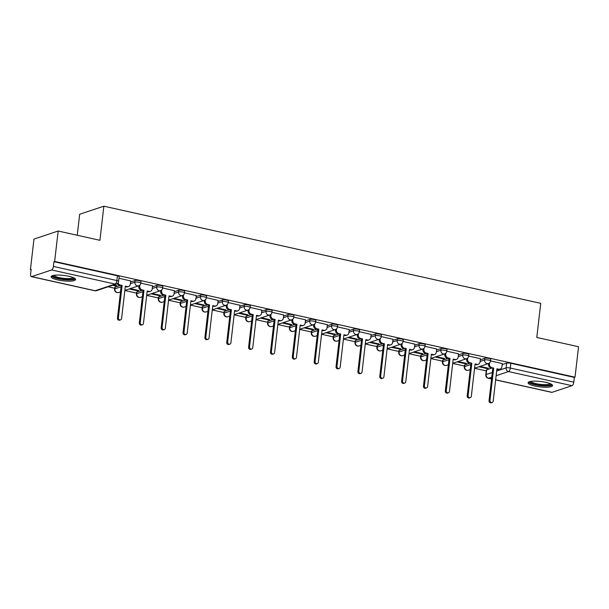 <?xml version="1.0" encoding="UTF-8"?>
<svg xmlns="http://www.w3.org/2000/svg" width="609" height="609" viewBox="0 0 609 609"><rect width="100%" height="100%" fill="white"/><g stroke="black" fill="none" stroke-linecap="round" stroke-linejoin="round"><path stroke-width="0.91" d="M140.991 281.495A3.159 0.693 -173.4 0 0 139.271 280.665A3.159 0.693 -173.4 0 0 135.053 280.513L134.863 282.195A3.159 0.693 6.6 0 1 139.073 282.348A3.159 0.693 6.6 0 1 140.801 283.177L140.991 281.495M162.854 286.359A3.159 0.693 -173.4 0 0 161.126 285.522A3.159 0.693 -173.4 0 0 156.916 285.37L156.719 287.052A3.159 0.693 6.6 0 1 160.936 287.204A3.159 0.693 6.6 0 1 162.656 288.042L162.854 286.359M184.71 291.216A3.159 0.693 -173.4 0 0 182.982 290.386A3.159 0.693 -173.4 0 0 178.772 290.234L178.574 291.917A3.159 0.693 6.6 0 1 182.791 292.069A3.159 0.693 6.6 0 1 184.512 292.899L184.71 291.216M206.565 296.081A3.159 0.693 -173.4 0 0 204.845 295.243A3.159 0.693 -173.4 0 0 200.627 295.091L200.437 296.773A3.159 0.693 6.6 0 1 204.647 296.926A3.159 0.693 6.6 0 1 206.375 297.763L206.565 296.081M228.428 300.937A3.159 0.693 -173.4 0 0 226.7 300.108A3.159 0.693 -173.4 0 0 222.491 299.955L222.293 301.638A3.159 0.693 6.6 0 1 226.502 301.79A3.159 0.693 6.6 0 1 228.23 302.62L228.428 300.937M250.284 305.802A3.159 0.693 -173.4 0 0 248.556 304.964A3.159 0.693 -173.4 0 0 244.346 304.812L244.148 306.494A3.159 0.693 6.6 0 1 248.365 306.654A3.159 0.693 6.6 0 1 250.086 307.484L250.284 305.802M272.139 310.659A3.159 0.693 -173.4 0 0 270.419 309.829A3.159 0.693 -173.4 0 0 266.202 309.676L266.011 311.359A3.159 0.693 6.6 0 1 270.221 311.511A3.159 0.693 6.6 0 1 271.949 312.341L272.139 310.659M294.002 315.523A3.159 0.693 -173.4 0 0 292.274 314.693A3.159 0.693 -173.4 0 0 288.057 314.533L287.867 316.216A3.159 0.693 6.6 0 1 292.076 316.375A3.159 0.693 6.6 0 1 293.804 317.205L294.002 315.523M315.858 320.387A3.159 0.693 -173.4 0 0 314.13 319.55A3.159 0.693 -173.4 0 0 309.92 319.398L309.722 321.08A3.159 0.693 6.6 0 1 313.939 321.232A3.159 0.693 6.6 0 1 315.66 322.07L315.858 320.387M337.713 325.244A3.159 0.693 -173.4 0 0 335.985 324.414A3.159 0.693 -173.4 0 0 331.776 324.262L331.578 325.944A3.159 0.693 6.6 0 1 335.795 326.097A3.159 0.693 6.6 0 1 337.523 326.926L337.713 325.244M359.569 330.108A3.159 0.693 -173.4 0 0 357.848 329.271A3.159 0.693 -173.4 0 0 353.631 329.119L353.441 330.801A3.159 0.693 6.6 0 1 357.65 330.953A3.159 0.693 6.6 0 1 359.379 331.791L359.569 330.108M381.432 334.965A3.159 0.693 -173.4 0 0 379.704 334.135A3.159 0.693 -173.4 0 0 375.494 333.983L375.296 335.666A3.159 0.693 6.6 0 1 379.514 335.818A3.159 0.693 6.6 0 1 381.234 336.648L381.432 334.965M403.287 339.83A3.159 0.693 -173.4 0 0 401.559 338.992A3.159 0.693 -173.4 0 0 397.35 338.84L397.152 340.522A3.159 0.693 6.6 0 1 401.369 340.675A3.159 0.693 6.6 0 1 403.089 341.512L403.287 339.83M425.143 344.686A3.159 0.693 -173.4 0 0 423.422 343.857A3.159 0.693 -173.4 0 0 419.205 343.704L419.015 345.387A3.159 0.693 6.6 0 1 423.225 345.539A3.159 0.693 6.6 0 1 424.953 346.369L425.143 344.686M447.006 349.551A3.159 0.693 -173.4 0 0 445.278 348.713A3.159 0.693 -173.4 0 0 441.068 348.561L440.87 350.244A3.159 0.693 6.6 0 1 445.08 350.396A3.159 0.693 6.6 0 1 446.808 351.233L447.006 349.551M468.861 354.408A3.159 0.693 -173.4 0 0 467.133 353.578A3.159 0.693 -173.4 0 0 462.924 353.426L462.726 355.108A3.159 0.693 6.6 0 1 466.943 355.26A3.159 0.693 6.6 0 1 468.664 356.09L468.861 354.408M490.717 359.272A3.159 0.693 -173.4 0 0 488.997 358.435A3.159 0.693 -173.4 0 0 484.779 358.282L484.589 359.965A3.159 0.693 6.6 0 1 488.799 360.117A3.159 0.693 6.6 0 1 490.527 360.954L490.717 359.272M534.809 386.015A12.317 2.718 -173.4 0 0 552.546 385.596A12.317 2.718 -173.4 0 0 545.809 382.345A12.317 2.718 -173.4 0 0 528.079 382.764A12.317 2.718 -173.4 0 0 534.809 386.015M57.863 279.95A12.317 2.718 -173.4 0 0 75.592 279.531A12.317 2.718 -173.4 0 0 68.863 276.28A12.317 2.718 -173.4 0 0 51.133 276.699A12.317 2.718 -173.4 0 0 57.863 279.95M58.167 231.017L99.922 240.296L103.865 206.192L540.746 303.343L536.795 337.455L578.55 346.742L575.025 377.177L54.643 261.451L58.167 231.017L33.975 239.078L30.45 269.521L31.112 269.665M108.113 286.786L114.667 288.247M124.845 290.508L136.523 293.104M146.7 295.373L158.378 297.968M168.556 300.229L180.241 302.825M190.419 305.094L202.097 307.69M212.275 309.951L223.952 312.546M234.13 314.815L245.808 317.411M255.986 319.672L267.671 322.275M277.849 324.536L289.526 327.132M299.704 329.393L311.382 331.996M321.56 334.257L333.245 336.853M343.423 339.114L355.1 341.718M365.278 343.978L376.956 346.574M387.134 348.843L398.819 351.439M408.997 353.7L420.674 356.295M430.852 358.564L442.53 361.16M452.708 363.421L464.385 366.017M474.563 368.285L486.248 370.881M77.244 235.257L79.672 214.254L103.865 206.192M30.45 269.521L31.158 269.285L30.61 274.027A3.159 1.317 -77.5 0 0 31.333 276.638A3.159 1.317 -77.5 0 0 31.66 276.615L51.628 269.962A3.159 1.317 -77.5 0 0 53.394 266.43L116.859 280.543A3.159 0.693 6.6 0 1 118.588 281.381L119.136 276.638A3.159 0.693 6.6 0 0 117.408 275.801L116.859 280.543A3.159 1.317 -77.5 0 1 115.101 284.076L51.628 269.962M54.643 261.451L53.942 261.687L53.394 266.43M486.675 369.8L486.127 374.543A3.159 0.693 6.6 0 0 485.792 374.801L486.34 370.059A3.159 0.693 6.6 0 1 486.675 369.8L491.676 368.133M502.151 364.639L506.635 363.147L506.087 367.889A3.159 0.693 6.6 0 1 510.304 368.042L573.777 382.155A3.159 1.317 102.5 0 1 572.011 385.687L552.043 392.341A3.159 1.317 102.5 0 1 551.716 392.363L495.642 379.894M573.777 382.155L574.325 377.413L575.025 377.177M457.062 361.883L465.398 363.733L465.459 363.162M465.398 363.733L466.456 363.383L458.12 361.525M480.417 358.724L468.671 356.037M435.199 357.019L443.535 358.876L443.603 358.298M443.535 358.876L444.593 358.518L436.257 356.668M458.554 353.867L446.816 351.172M413.344 352.162L421.679 354.012L421.748 353.441M421.679 354.012L422.737 353.662L414.402 351.804M436.699 349.003L424.96 346.315M391.488 347.297L399.824 349.155L399.885 348.576M399.824 349.155L400.882 348.797L392.546 346.947M414.843 344.146L403.097 341.451M369.633 342.441L377.961 344.291L378.029 343.72M377.961 344.291L379.019 343.94L370.691 342.083M392.988 339.282L381.242 336.594M347.769 337.576L356.105 339.434L356.174 338.855M356.105 339.434L357.163 339.076L348.828 337.226M371.125 334.425L359.386 331.73M325.914 332.712L334.25 334.569L334.311 333.998M334.25 334.569L335.308 334.219L326.972 332.362M349.269 329.56L337.523 326.873M304.058 327.855L312.387 329.705L312.455 329.134M312.387 329.705L313.445 329.355L305.117 327.505M327.414 324.704L315.668 322.009M282.195 322.991L290.531 324.848L290.6 324.277M290.531 324.848L291.589 324.498L283.254 322.641M305.551 319.839L293.812 317.152M260.34 318.134L268.676 319.984L268.744 319.413M268.676 319.984L269.734 319.634L261.398 317.784M283.695 314.982L271.957 312.288M238.484 313.27L246.82 315.127L246.881 314.556M246.82 315.127L247.878 314.777L239.543 312.919M261.84 310.118L250.093 307.423M216.621 308.413L224.957 310.263L225.026 309.692M224.957 310.263L226.015 309.912L217.679 308.063M239.976 305.261L228.238 302.566M194.766 303.548L203.102 305.406L203.17 304.827M203.102 305.406L204.16 305.048L195.824 303.198M218.121 300.397L206.382 297.702M172.91 298.692L181.246 300.541L181.307 299.971M181.246 300.541L182.304 300.191L173.968 298.334M196.265 295.54L184.519 292.845M151.055 293.827L159.383 295.685L159.451 295.106M159.383 295.685L160.441 295.327L152.113 293.477M174.41 290.676L162.664 287.981M129.192 288.971L137.527 290.82L137.596 290.249M137.527 290.82L138.586 290.47L130.25 288.613M152.547 285.811L140.808 283.124M112.627 285.286L115.672 285.964L115.733 285.385M115.672 285.964L116.73 285.606L113.685 284.928M130.691 280.955L118.945 278.26M115.093 287.166L114.895 288.849A3.159 0.693 6.6 0 0 114.568 289.108L114.758 287.425A3.159 0.693 -173.4 0 1 115.093 287.166L120.095 285.499M130.57 282.005L135.053 280.513M136.949 292.023L136.759 293.705A3.159 0.693 6.6 0 0 136.424 293.972L136.614 292.29A3.159 0.693 -173.4 0 1 136.949 292.023L141.95 290.356M152.425 286.869L156.916 285.37M158.812 296.887L158.614 298.57A3.159 0.693 6.6 0 0 158.279 298.829L158.477 297.146A3.159 0.693 -173.4 0 1 158.812 296.887L163.813 295.22M174.288 291.726L178.772 290.234M180.667 301.744L180.47 303.434A3.159 0.693 6.6 0 0 180.135 303.693L180.333 302.011A3.159 0.693 -173.4 0 1 180.667 301.744L185.669 300.077M196.144 296.591L200.627 295.091M202.523 306.609L202.333 308.291A3.159 0.693 6.6 0 0 201.998 308.55L202.188 306.867A3.159 0.693 -173.4 0 1 202.523 306.609L207.524 304.942M217.999 301.447L222.491 299.955M224.378 311.473L224.188 313.155A3.159 0.693 6.6 0 0 223.853 313.414L224.051 311.732A3.159 0.693 -173.4 0 1 224.378 311.473L229.38 309.806M239.855 306.312L244.346 304.812M246.242 316.33L246.044 318.012A3.159 0.693 6.6 0 0 245.709 318.271L245.907 316.589A3.159 0.693 -173.4 0 1 246.242 316.33L251.243 314.663M261.718 311.169L266.202 309.676M268.097 321.194L267.907 322.877A3.159 0.693 6.6 0 0 267.572 323.135L267.762 321.453A3.159 0.693 -173.4 0 1 268.097 321.194L273.098 319.527M283.573 316.033L288.057 314.533M289.953 326.051L289.762 327.733A3.159 0.693 6.6 0 0 289.427 327.992L289.618 326.31A3.159 0.693 -173.4 0 1 289.953 326.051L294.954 324.384M305.429 320.89L309.92 319.398M311.816 330.915L311.618 332.598A3.159 0.693 6.6 0 0 311.283 332.857L311.481 331.174A3.159 0.693 -173.4 0 1 311.816 330.915L316.817 329.248M327.292 325.754L331.776 324.262M333.671 335.772L333.473 337.455A3.159 0.693 6.6 0 0 333.146 337.713L333.336 336.031A3.159 0.693 -173.4 0 1 333.671 335.772L338.673 334.105M349.147 330.618L353.631 329.119M355.527 340.637L355.336 342.319A3.159 0.693 6.6 0 0 355.001 342.578L355.192 340.895A3.159 0.693 -173.4 0 1 355.527 340.637L360.528 338.969M371.003 335.475L375.494 333.983M377.39 345.493L377.192 347.176A3.159 0.693 6.6 0 0 376.857 347.434L377.055 345.752A3.159 0.693 -173.4 0 1 377.39 345.493L382.391 343.826M392.866 340.34L397.35 338.84M399.245 350.358L399.047 352.04A3.159 0.693 6.6 0 0 398.712 352.299L398.91 350.617A3.159 0.693 -173.4 0 1 399.245 350.358L404.247 348.691M414.721 345.196L419.205 343.704M421.101 355.214L420.91 356.897A3.159 0.693 6.6 0 0 420.575 357.163L420.766 355.481A3.159 0.693 -173.4 0 1 421.101 355.214L426.102 353.547M436.577 350.061L441.068 348.561M442.956 360.079L442.766 361.761A3.159 0.693 6.6 0 0 442.431 362.02L442.629 360.338A3.159 0.693 -173.4 0 1 442.956 360.079L447.958 358.412M458.432 354.918L462.924 353.426M464.819 364.936L464.621 366.618A3.159 0.693 6.6 0 0 464.286 366.884L464.484 365.202A3.159 0.693 -173.4 0 1 464.819 364.936L469.821 363.268M480.295 359.782L484.779 358.282M478.918 366.74L487.253 368.597L487.322 368.019M487.253 368.597L488.311 368.239L479.976 366.39M502.273 363.588L490.534 360.893M53.942 261.687L117.408 275.801M574.325 377.413L510.852 363.299A3.159 0.693 -173.4 0 0 506.635 363.147M489.567 362.88L489.438 363.984A3.159 2.786 71.6 0 0 491.882 367.669L493.709 368.072L490.968 367.973A3.159 2.786 -108.4 0 1 488.517 364.289L488.608 363.504M493.709 368.072L489.963 400.425A1.812 1.599 71.6 0 0 493.183 401.141L496.929 368.788L498.748 369.199A3.159 2.786 71.6 0 0 500.103 369.13L499.182 369.435A3.159 2.786 -108.4 0 1 497.835 369.503L496.868 369.29M492.148 402.503L491.227 402.808A1.812 1.599 -108.4 0 1 489.042 400.73L492.788 368.376M500.103 369.13A3.159 2.786 71.6 0 0 501.907 366.763L502.28 363.512M467.704 358.016L467.575 359.127A3.159 2.786 71.6 0 0 470.026 362.804L471.846 363.215L469.113 363.116A3.159 2.786 -108.4 0 1 466.661 359.432L466.753 358.64M471.846 363.215L468.108 395.561A1.812 1.599 71.6 0 0 471.328 396.284L475.073 363.931L476.893 364.334A3.159 2.786 71.6 0 0 478.248 364.273L477.327 364.578A3.159 2.786 -108.4 0 1 475.972 364.639L475.012 364.426M470.293 397.647L469.372 397.951A1.812 1.599 -108.4 0 1 467.187 395.873L470.932 363.52M478.248 364.273A3.159 2.786 71.6 0 0 480.052 361.898L480.425 358.648M445.849 353.159L445.719 354.263A3.159 2.786 71.6 0 0 448.171 357.947L449.99 358.351L449.077 358.655L447.25 358.252A3.159 2.786 -108.4 0 1 444.806 354.567L444.897 353.776M449.99 358.351L446.245 390.704A1.812 1.599 71.6 0 0 449.472 391.42L453.21 359.066L455.037 359.477A3.159 2.786 71.6 0 0 456.385 359.409L455.471 359.713A3.159 2.786 -108.4 0 1 454.116 359.782L453.157 359.569M448.43 392.782L447.516 393.087A1.812 1.599 -108.4 0 1 445.331 391.008L449.077 358.655M456.385 359.409A3.159 2.786 71.6 0 0 458.189 357.041L458.569 353.791M551.038 384.051A10.657 2.352 6.6 0 1 546.265 385.573A10.657 2.352 6.6 0 1 535.037 384.393A10.657 2.352 6.6 0 1 529.899 381.599M530.82 381.417A9.866 2.177 -173.4 0 0 545.923 384.614A9.866 2.177 -173.4 0 0 550.178 383.655M528.513 382.155A12.233 2.695 -173.4 0 0 547.126 385.961A12.233 2.695 -173.4 0 0 552.256 384.903M74.085 277.978A10.657 2.352 6.6 0 1 69.312 279.508A10.657 2.352 6.6 0 1 58.091 278.328A10.657 2.352 6.6 0 1 52.953 275.534M53.874 275.352A9.866 2.177 -173.4 0 0 68.969 278.549A9.866 2.177 -173.4 0 0 73.232 277.59M51.567 276.09A12.233 2.695 -173.4 0 0 70.172 279.896A12.233 2.695 -173.4 0 0 75.31 278.838M423.993 348.295L423.864 349.406A3.159 2.786 71.6 0 0 426.308 353.083L428.135 353.494L425.394 353.395A3.159 2.786 -108.4 0 1 422.943 349.711L423.034 348.919M428.135 353.494L424.389 385.84A1.812 1.599 71.6 0 0 427.609 386.563L431.355 354.21L433.174 354.613A3.159 2.786 71.6 0 0 434.529 354.552L433.608 354.857A3.159 2.786 -108.4 0 1 432.261 354.918L431.294 354.704M426.574 387.925L425.661 388.23A1.812 1.599 -108.4 0 1 423.476 386.152L427.214 353.799M434.529 354.552A3.159 2.786 71.6 0 0 436.333 352.177L436.706 348.927M402.13 343.43L402.009 344.542A3.159 2.786 71.6 0 0 404.452 348.226L406.272 348.63L403.539 348.531A3.159 2.786 -108.4 0 1 401.087 344.846L401.179 344.055M406.272 348.63L402.534 380.983A1.812 1.599 71.6 0 0 405.754 381.698L409.499 349.345L411.319 349.749A3.159 2.786 71.6 0 0 412.674 349.688L411.753 349.992A3.159 2.786 -108.4 0 1 410.405 350.061L409.438 349.848M404.719 383.061L403.797 383.365A1.812 1.599 -108.4 0 1 401.613 381.287L405.358 348.934M412.674 349.688A3.159 2.786 71.6 0 0 414.478 347.313L414.851 344.062M380.275 338.574L380.145 339.685A3.159 2.786 71.6 0 0 382.597 343.362L384.416 343.773L381.676 343.674A3.159 2.786 -108.4 0 1 379.232 339.989L379.323 339.198M384.416 343.773L380.671 376.118A1.812 1.599 71.6 0 0 383.898 376.834L387.636 344.488L389.463 344.892A3.159 2.786 71.6 0 0 390.811 344.831L389.897 345.136A3.159 2.786 -108.4 0 1 388.542 345.196L387.583 344.983M382.855 378.204L381.942 378.509A1.812 1.599 -108.4 0 1 379.757 376.431L383.503 344.077M390.811 344.831A3.159 2.786 71.6 0 0 392.615 342.456L392.995 339.205M358.419 333.709L358.29 334.821A3.159 2.786 71.6 0 0 360.741 338.505L362.561 338.909L361.639 339.213L359.82 338.81A3.159 2.786 -108.4 0 1 357.369 335.125L357.46 334.333M362.561 338.909L358.815 371.262A1.812 1.599 71.6 0 0 362.035 371.977L365.781 339.624L367.6 340.028A3.159 2.786 71.6 0 0 368.955 339.967L368.042 340.271A3.159 2.786 -108.4 0 1 366.687 340.34L365.727 340.119M361 373.34L360.086 373.644A1.812 1.599 -108.4 0 1 357.902 371.566L361.639 339.213M368.955 339.967A3.159 2.786 71.6 0 0 370.759 337.592L371.132 334.341M336.556 328.852L336.434 329.964A3.159 2.786 71.6 0 0 338.878 333.641L340.697 334.052L339.784 334.356L337.965 333.945A3.159 2.786 -108.4 0 1 335.513 330.268L335.605 329.477M340.697 334.052L336.96 366.397A1.812 1.599 71.6 0 0 340.18 367.113L343.925 334.767L345.745 335.171A3.159 2.786 71.6 0 0 347.1 335.102L346.178 335.414A3.159 2.786 -108.4 0 1 344.831 335.475L343.864 335.262M339.144 368.483L338.223 368.788A1.812 1.599 -108.4 0 1 336.039 366.702L339.784 334.356M347.1 335.102A3.159 2.786 71.6 0 0 348.904 332.735L349.277 329.484M314.701 323.988L314.571 325.099A3.159 2.786 71.6 0 0 317.023 328.784L318.842 329.187L317.928 329.492L316.101 329.088A3.159 2.786 -108.4 0 1 313.658 325.404L313.749 324.612M318.842 329.187L315.097 361.54A1.812 1.599 71.6 0 0 318.324 362.256L322.07 329.903L323.889 330.306A3.159 2.786 71.6 0 0 325.236 330.245L324.323 330.55A3.159 2.786 -108.4 0 1 322.968 330.611L322.009 330.398M317.289 363.619L316.368 363.923A1.812 1.599 -108.4 0 1 314.183 361.845L317.928 329.492M325.236 330.245A3.159 2.786 71.6 0 0 327.041 327.87L327.421 324.62M292.845 319.131L292.716 320.243A3.159 2.786 71.6 0 0 295.167 323.919L296.986 324.323L296.065 324.635L294.246 324.224A3.159 2.786 -108.4 0 1 291.802 320.547L291.894 319.755M296.986 324.323L293.241 356.676A1.812 1.599 71.6 0 0 296.469 357.392L300.207 325.046L302.034 325.45A3.159 2.786 71.6 0 0 303.381 325.381L302.467 325.693A3.159 2.786 -108.4 0 1 301.112 325.754L300.153 325.541M295.426 358.762L294.512 359.066A1.812 1.599 -108.4 0 1 292.328 356.981L296.065 324.635M303.381 325.381A3.159 2.786 71.6 0 0 305.185 323.014L305.566 319.763M270.99 314.267L270.86 315.378A3.159 2.786 71.6 0 0 273.304 319.063L275.131 319.466L272.39 319.367A3.159 2.786 -108.4 0 1 269.939 315.683L270.031 314.891M275.131 319.466L271.386 351.819A1.812 1.599 71.6 0 0 274.606 352.535L278.351 320.182L280.17 320.585A3.159 2.786 71.6 0 0 281.525 320.524L280.604 320.829A3.159 2.786 -108.4 0 1 279.257 320.89L278.29 320.677M273.57 353.898L272.657 354.202A1.812 1.599 -108.4 0 1 270.465 352.124L274.21 319.771M281.525 320.524A3.159 2.786 71.6 0 0 283.33 318.149L283.703 314.899M249.127 309.41L248.997 310.514A3.159 2.786 71.6 0 0 251.448 314.198L253.268 314.602L252.354 314.914L250.535 314.503A3.159 2.786 -108.4 0 1 248.084 310.826L248.175 310.034M253.268 314.602L249.53 346.955A1.812 1.599 71.6 0 0 252.75 347.67L256.496 315.325L258.315 315.728A3.159 2.786 71.6 0 0 259.67 315.66L258.749 315.964A3.159 2.786 -108.4 0 1 257.394 316.033L256.435 315.82M251.715 349.033L250.794 349.345A1.812 1.599 -108.4 0 1 248.609 347.259L252.354 314.914M259.67 315.66A3.159 2.786 71.6 0 0 261.474 313.292L261.847 310.042M227.271 304.546L227.142 305.657A3.159 2.786 71.6 0 0 229.593 309.342L231.412 309.745L230.499 310.05L228.672 309.646A3.159 2.786 -108.4 0 1 226.228 305.962L226.32 305.17M231.412 309.745L227.667 342.098A1.812 1.599 71.6 0 0 230.895 342.814L234.632 310.461L236.459 310.864A3.159 2.786 71.6 0 0 237.807 310.803L236.893 311.108A3.159 2.786 -108.4 0 1 235.538 311.169L234.579 310.955M229.852 344.176L228.938 344.481A1.812 1.599 -108.4 0 1 226.754 342.403L230.499 310.05M237.807 310.803A3.159 2.786 71.6 0 0 239.611 308.428L239.992 305.178M205.416 299.689L205.286 300.793A3.159 2.786 71.6 0 0 207.73 304.477L209.557 304.881L206.816 304.782A3.159 2.786 -108.4 0 1 204.365 301.105L204.457 300.313M209.557 304.881L205.812 337.234A1.812 1.599 71.6 0 0 209.032 337.949L212.777 305.596L214.596 306.007A3.159 2.786 71.6 0 0 215.951 305.939L215.038 306.243A3.159 2.786 -108.4 0 1 213.683 306.312L212.716 306.099M207.996 339.312L207.083 339.624A1.812 1.599 -108.4 0 1 204.898 337.538L208.636 305.185M215.951 305.939A3.159 2.786 71.6 0 0 217.756 303.571L218.129 300.321M183.553 294.825L183.431 295.936A3.159 2.786 71.6 0 0 185.874 299.62L187.694 300.024L184.961 299.925A3.159 2.786 -108.4 0 1 182.51 296.24L182.601 295.449M187.694 300.024L183.956 332.377A1.812 1.599 71.6 0 0 187.176 333.093L190.922 300.739L192.741 301.143A3.159 2.786 71.6 0 0 194.096 301.082L193.175 301.386A3.159 2.786 -108.4 0 1 191.827 301.447L190.861 301.234M186.141 334.455L185.22 334.76A1.812 1.599 -108.4 0 1 183.035 332.681L186.78 300.328M194.096 301.082A3.159 2.786 71.6 0 0 195.9 298.707L196.273 295.456M161.697 289.968L161.568 291.072A3.159 2.786 71.6 0 0 164.019 294.756L165.838 295.159L164.925 295.464L163.098 295.06A3.159 2.786 -108.4 0 1 160.654 291.376L160.746 290.592M165.838 295.159L162.093 327.513A1.812 1.599 71.6 0 0 165.321 328.228L169.058 295.875L170.885 296.286A3.159 2.786 71.6 0 0 172.233 296.218L171.319 296.522A3.159 2.786 -108.4 0 1 169.964 296.591L169.005 296.377M164.278 329.591L163.364 329.903A1.812 1.599 -108.4 0 1 161.179 327.817L164.925 295.464M172.233 296.218A3.159 2.786 71.6 0 0 174.037 293.85L174.418 290.6M139.842 285.103L139.712 286.215A3.159 2.786 71.6 0 0 142.163 289.899L143.983 290.303L141.242 290.204A3.159 2.786 -108.4 0 1 138.791 286.519L138.882 285.728M143.983 290.303L140.237 322.656A1.812 1.599 71.6 0 0 143.458 323.371L147.203 291.018L149.022 291.422A3.159 2.786 71.6 0 0 150.377 291.361L149.464 291.665A3.159 2.786 -108.4 0 1 148.109 291.726L147.15 291.513M142.422 324.734L141.509 325.039A1.812 1.599 -108.4 0 1 139.324 322.96L143.062 290.607M150.377 291.361A3.159 2.786 71.6 0 0 152.181 288.986L152.554 285.735M118.017 282.858A3.159 2.786 71.6 0 0 120.3 285.035L122.127 285.438L119.387 285.339A3.159 2.786 -108.4 0 1 117.271 283.596M122.127 285.438L118.382 317.791A1.812 1.599 71.6 0 0 121.602 318.507L125.347 286.154L127.167 286.565A3.159 2.786 71.6 0 0 128.522 286.496L127.601 286.801A3.159 2.786 -108.4 0 1 126.253 286.869L125.287 286.656M120.567 319.87L119.646 320.174A1.812 1.599 -108.4 0 1 117.461 318.096L121.206 285.743M128.522 286.496A3.159 2.786 71.6 0 0 130.326 284.129L130.699 280.878M31.66 276.615L95.133 290.729L115.101 284.076A3.159 2.786 71.6 0 0 116.448 284.007A3.159 3.159 0 0 0 118.588 281.381M491.775 377.161L488.578 378.227A3.159 2.786 -108.4 0 1 486.127 374.543L492.316 372.48M496.67 371.026L506.087 367.889A3.159 2.786 -108.4 0 0 508.538 371.566L496.129 375.707M485.792 374.801A3.159 3.159 0 0 0 488.243 378.25A3.159 1.317 102.5 0 0 488.578 378.227L491.57 378.889M495.657 379.795L552.043 392.341M572.011 385.687L508.538 371.566A3.159 1.317 -77.5 0 0 510.304 368.042L510.852 363.299M114.568 289.108A3.159 3.159 0 0 0 118.702 292.465A3.159 2.786 71.6 0 1 114.895 288.849L121.084 286.786M130.372 283.687L134.863 282.195A3.159 2.786 71.6 0 0 137.307 285.872A3.159 2.786 -108.4 0 0 138.662 285.811A3.159 3.159 0 0 0 140.801 283.177M136.424 293.972A3.159 3.159 0 0 0 140.557 297.329A3.159 2.786 71.6 0 1 136.759 293.705L142.948 291.642M152.235 288.552L156.719 287.052A3.159 2.786 71.6 0 0 159.17 290.737A3.159 2.786 -108.4 0 0 160.517 290.676A3.159 3.159 0 0 0 162.656 288.042M158.279 298.829A3.159 3.159 0 0 0 162.413 302.186A3.159 2.786 71.6 0 1 158.614 298.57L164.803 296.507M174.09 293.409L178.574 291.917A3.159 2.786 71.6 0 0 181.025 295.601A3.159 2.786 -108.4 0 0 182.38 295.532A3.159 3.159 0 0 0 184.512 292.899M180.135 303.693A3.159 3.159 0 0 0 184.276 307.05A3.159 2.786 71.6 0 1 180.47 303.434L186.658 301.371M195.946 298.273L200.437 296.773A3.159 2.786 71.6 0 0 202.881 300.458A3.159 2.786 -108.4 0 0 204.236 300.397A3.159 3.159 0 0 0 206.375 297.763M201.998 308.55A3.159 3.159 0 0 0 206.131 311.907A3.159 2.786 71.6 0 1 202.333 308.291L208.514 306.228M217.809 303.13L222.293 301.638A3.159 2.786 71.6 0 0 224.744 305.322A3.159 2.786 -108.4 0 0 226.091 305.254A3.159 3.159 0 0 0 228.23 302.62M223.853 313.414A3.159 3.159 0 0 0 227.987 316.771A3.159 2.786 71.6 0 1 224.188 313.155L230.377 311.092M239.664 307.994L244.148 306.494A3.159 2.786 71.6 0 0 246.599 310.179A3.159 2.786 -108.4 0 0 247.954 310.118A3.159 3.159 0 0 0 250.086 307.484M245.709 318.271A3.159 3.159 0 0 0 249.842 321.628A3.159 2.786 71.6 0 1 246.044 318.012L252.233 315.949M261.52 312.851L266.011 311.359A3.159 2.786 71.6 0 0 268.455 315.043A3.159 2.786 -108.4 0 0 269.81 314.975A3.159 3.159 0 0 0 271.949 312.341M267.572 323.135A3.159 3.159 0 0 0 271.705 326.493A3.159 2.786 71.6 0 1 267.907 322.877L274.088 320.814M283.375 317.715L287.867 316.216A3.159 2.786 71.6 0 0 290.31 319.9A3.159 2.786 -108.4 0 0 291.665 319.839A3.159 3.159 0 0 0 293.804 317.205M289.427 327.992A3.159 3.159 0 0 0 293.561 331.349A3.159 2.786 71.6 0 1 289.762 327.733L295.951 325.67M305.238 322.572L309.722 321.08A3.159 2.786 71.6 0 0 312.173 324.764A3.159 2.786 -108.4 0 0 313.521 324.696A3.159 3.159 0 0 0 315.66 322.07M311.283 332.857A3.159 3.159 0 0 0 315.416 336.214A3.159 2.786 71.6 0 1 311.618 332.598L317.807 330.535M327.094 327.436L331.578 325.944A3.159 2.786 71.6 0 0 334.029 329.621A3.159 2.786 -108.4 0 0 335.384 329.56A3.159 3.159 0 0 0 337.523 326.926M333.146 337.713A3.159 3.159 0 0 0 337.279 341.078A3.159 2.786 71.6 0 1 333.473 337.455L339.662 335.392M348.949 332.301L353.441 330.801A3.159 2.786 71.6 0 0 355.884 334.486A3.159 2.786 -108.4 0 0 357.239 334.417A3.159 3.159 0 0 0 359.379 331.791M355.001 342.578A3.159 3.159 0 0 0 359.135 345.935A3.159 2.786 71.6 0 1 355.336 342.319L361.525 340.256M370.812 337.158L375.296 335.666A3.159 2.786 71.6 0 0 377.747 339.342A3.159 2.786 -108.4 0 0 379.095 339.282A3.159 3.159 0 0 0 381.234 336.648M376.857 347.434A3.159 3.159 0 0 0 380.99 350.799A3.159 2.786 71.6 0 1 377.192 347.176L383.381 345.113M392.668 342.022L397.152 340.522A3.159 2.786 71.6 0 0 399.603 344.207A3.159 2.786 -108.4 0 0 400.958 344.138A3.159 3.159 0 0 0 403.089 341.512M398.712 352.299A3.159 3.159 0 0 0 402.853 355.656A3.159 2.786 71.6 0 1 399.047 352.04L405.236 349.977M414.523 346.879L419.015 345.387A3.159 2.786 71.6 0 0 421.458 349.064A3.159 2.786 -108.4 0 0 422.813 349.003A3.159 3.159 0 0 0 424.953 346.369M420.575 357.163A3.159 3.159 0 0 0 424.709 360.52A3.159 2.786 71.6 0 1 420.91 356.897L427.092 354.834M436.387 351.743L440.87 350.244A3.159 2.786 71.6 0 0 443.322 353.928A3.159 2.786 -108.4 0 0 444.669 353.867A3.159 3.159 0 0 0 446.808 351.233M442.431 362.02A3.159 3.159 0 0 0 446.564 365.377A3.159 2.786 71.6 0 1 442.766 361.761L448.955 359.698M458.242 356.6L462.726 355.108A3.159 2.786 71.6 0 0 465.177 358.785A3.159 2.786 -108.4 0 0 466.532 358.724A3.159 3.159 0 0 0 468.664 356.09M464.286 366.884A3.159 3.159 0 0 0 468.42 370.242A3.159 2.786 71.6 0 1 464.621 366.618L470.81 364.555M480.098 361.464L484.589 359.965A3.159 2.786 71.6 0 0 487.033 363.649A3.159 2.786 -108.4 0 0 488.388 363.588A3.159 3.159 0 0 0 490.527 360.954M96.488 290.668A3.159 2.786 71.6 0 1 95.133 290.729A3.159 1.317 102.5 0 1 94.806 290.752A3.159 3.159 0 0 0 96.488 290.668L116.448 284.007M491.882 367.669L490.968 367.973M489.438 363.984L488.517 364.289M498.748 369.199L497.835 369.503M489.963 400.425L489.042 400.73M470.026 362.804L469.113 363.116M467.575 359.127L466.661 359.432M476.893 364.334L475.972 364.639M468.108 395.561L467.187 395.873M448.171 357.947L447.25 358.252M445.719 354.263L444.806 354.567M455.037 359.477L454.116 359.782M446.245 390.704L445.331 391.008M426.308 353.083L425.394 353.395M423.864 349.406L422.943 349.711M433.174 354.613L432.261 354.918M424.389 385.84L423.476 386.152M404.452 348.226L403.539 348.531M402.009 344.542L401.087 344.846M411.319 349.749L410.405 350.061M402.534 380.983L401.613 381.287M382.597 343.362L381.676 343.674M380.145 339.685L379.232 339.989M389.463 344.892L388.542 345.196M380.671 376.118L379.757 376.431M360.741 338.505L359.82 338.81M358.29 334.821L357.369 335.125M367.6 340.028L366.687 340.34M358.815 371.262L357.902 371.566M338.878 333.641L337.965 333.945M336.434 329.964L335.513 330.268M345.745 335.171L344.831 335.475M336.96 366.397L336.039 366.702M317.023 328.784L316.101 329.088M314.571 325.099L313.658 325.404M323.889 330.306L322.968 330.611M315.097 361.54L314.183 361.845M295.167 323.919L294.246 324.224M292.716 320.243L291.802 320.547M302.034 325.45L301.112 325.754M293.241 356.676L292.328 356.981M273.304 319.063L272.39 319.367M270.86 315.378L269.939 315.683M280.17 320.585L279.257 320.89M271.386 351.819L270.465 352.124M251.448 314.198L250.535 314.503M248.997 310.514L248.084 310.826M258.315 315.728L257.394 316.033M249.53 346.955L248.609 347.259M229.593 309.342L228.672 309.646M227.142 305.657L226.228 305.962M236.459 310.864L235.538 311.169M227.667 342.098L226.754 342.403M207.73 304.477L206.816 304.782M205.286 300.793L204.365 301.105M214.596 306.007L213.683 306.312M205.812 337.234L204.898 337.538M185.874 299.62L184.961 299.925M183.431 295.936L182.51 296.24M192.741 301.143L191.827 301.447M183.956 332.377L183.035 332.681M164.019 294.756L163.098 295.06M161.568 291.072L160.654 291.376M170.885 296.286L169.964 296.591M162.093 327.513L161.179 327.817M142.163 289.899L141.242 290.204M139.712 286.215L138.791 286.519M149.022 291.422L148.109 291.726M140.237 322.656L139.324 322.96M120.3 285.035L119.387 285.339M127.167 286.565L126.253 286.869M118.382 317.791L117.461 318.096M488.388 363.588L474.578 368.186M470.224 369.64L468.42 370.242M466.532 358.724L452.723 363.329M448.361 364.776L446.564 365.377M444.669 353.867L430.86 358.465M426.506 359.919L424.709 360.52M422.813 349.003L409.004 353.608M404.65 355.055L402.853 355.656M400.958 344.138L387.149 348.744M382.795 350.198L380.99 350.799M379.095 339.282L365.286 343.887M360.931 345.333L359.135 345.935M357.239 334.417L343.43 339.023M339.076 340.477L337.279 341.078M335.384 329.56L321.575 334.166M317.22 335.612L315.416 336.214M313.521 324.696L299.719 329.302M295.357 330.756L293.561 331.349M291.665 319.839L277.856 324.437M273.502 325.891L271.705 326.493M269.81 314.975L256.001 319.58M251.646 321.034L249.842 321.628M247.954 310.118L234.145 314.716M229.791 316.17L227.987 316.771M226.091 305.254L212.282 309.859M207.928 311.313L206.131 311.907M204.236 300.397L190.427 304.995M186.072 306.449L184.276 307.05M182.38 295.532L168.571 300.138M164.217 301.592L162.413 302.186M160.517 290.676L146.708 295.274M142.354 296.728L140.557 297.329M138.662 285.811L124.853 290.417M120.498 291.863L118.702 292.465M31.333 276.638L94.806 290.752M488.243 378.25L491.562 378.981"/></g></svg>

